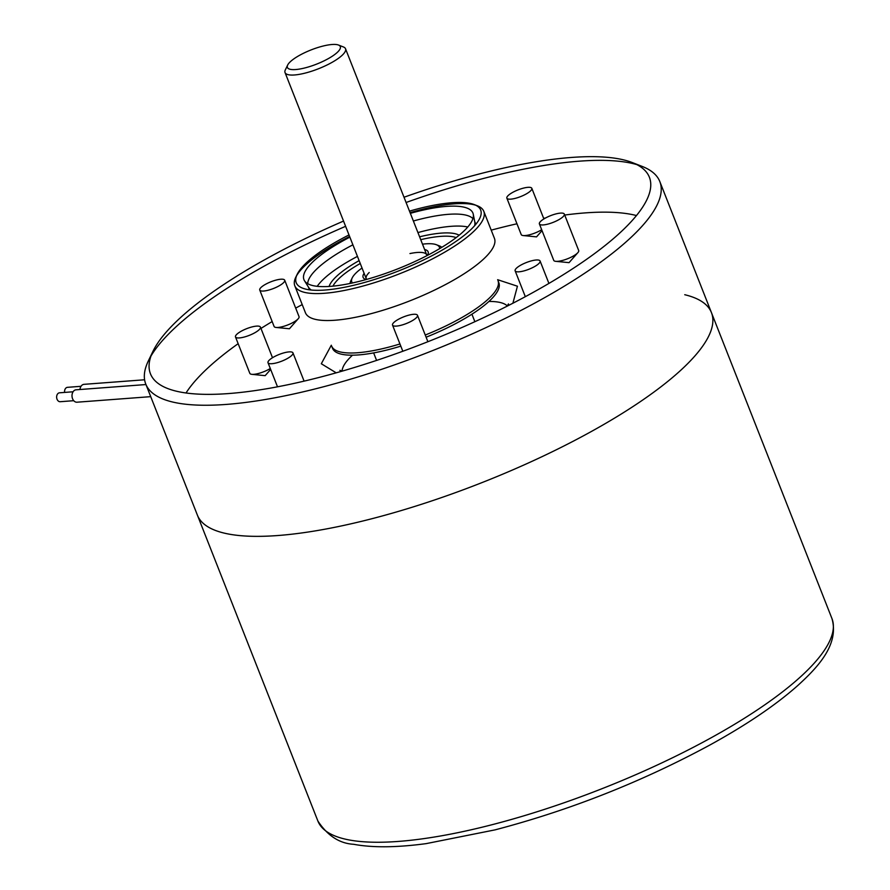<?xml version="1.0" encoding="UTF-8"?>
<svg xmlns="http://www.w3.org/2000/svg" width="890" height="890" viewBox="0 0 890 890"><rect width="100%" height="100%" fill="white"/><g stroke="black" fill="none" stroke-linecap="round" stroke-linejoin="round"><path stroke-width="1.33" d="M400.811 346.143A89.378 23.952 -21.5 0 1 358.581 354.921A89.378 23.952 -21.5 0 1 332.537 348.335L331.681 346.143A89.378 23.952 -21.5 0 0 337.399 351.049A89.378 23.952 -21.5 0 0 377.772 349.737A89.378 23.952 -21.5 0 0 399.955 343.963M425.253 335.029A89.378 23.952 -21.5 0 0 489.789 297.627A89.378 23.952 -21.5 0 0 497.154 288.126A89.378 23.952 -21.5 0 0 497.988 280.639L498.856 282.82A89.378 23.952 -21.5 0 1 426.11 337.21M317.207 286.313A86.942 23.296 158.5 0 1 322.703 279.927A86.942 23.296 158.5 0 1 357.457 256.398M329.1 286.458A71.5 19.157 158.5 0 1 335.652 277.202A71.5 19.157 158.5 0 1 359.115 260.625M419.602 236.807A71.5 19.157 158.5 0 1 459.173 235.216M456.147 237.619A69.064 18.512 -21.5 0 0 420.725 239.677M360.25 263.496A69.064 18.512 -21.5 0 0 338.556 278.959A69.064 18.512 -21.5 0 0 332.938 286.146M352.451 282.953A47.126 12.627 158.5 0 1 352.206 277.914A47.126 12.627 158.5 0 1 362.019 268.001M350.104 283.454A49.562 13.283 158.5 0 1 350.827 280.784L352.206 277.914M426.877 255.686A32.496 8.711 -21.5 0 0 426.711 254.863A32.496 8.711 -21.5 0 0 409.956 253.561M424.597 249.489A34.932 9.367 158.5 0 1 427.79 254.718A34.932 9.367 158.5 0 1 427.423 255.397M369.216 272.507A32.496 8.711 -21.5 0 0 366.235 278.692A32.496 8.711 -21.5 0 0 366.669 279.393M366.079 279.56A34.932 9.367 158.5 0 1 365.345 279.315A34.932 9.367 158.5 0 1 364.121 273.308M422.505 244.172A47.126 12.627 158.5 0 1 436.445 244.739A47.126 12.627 158.5 0 1 439.705 248.588M436.445 244.739L439.415 245.896A49.562 13.283 158.5 0 1 441.763 247.353M417.933 232.579A86.942 23.296 158.5 0 1 467.773 227.006M684.744 294.712A276.256 74.026 158.5 0 1 711.455 312.657A276.256 74.026 158.5 0 1 531.942 461.354A276.256 74.026 158.5 0 1 228.118 533.956A276.256 74.026 158.5 0 1 197.402 515.143A276.256 74.026 -21.5 0 0 277.88 535.524A276.256 74.026 -21.5 0 0 569.633 443.075A276.256 74.026 -21.5 0 0 711.455 312.657L831.95 618.55C839.493 644.66 817.51 667.567 797.618 685.667C775.624 705.169 746.31 724.994 709.686 745.13C641.612 781.91 570.078 810.156 495.062 829.869L426.132 843.631C396.64 847.58 372.498 847.803 353.719 844.298C339.535 843.509 327.598 835.766 317.897 821.047A276.256 74.026 -21.5 0 0 348.613 839.848A276.256 74.026 -21.5 0 0 652.448 767.247A276.256 74.026 -21.5 0 0 831.95 618.55M338.489 45.034L343.44 46.97A32.496 8.711 158.5 0 1 345.52 48.75A32.496 8.711 158.5 0 1 328.833 64.091A32.496 8.711 158.5 0 1 294.512 74.971A32.496 8.711 158.5 0 1 285.045 72.568A32.496 8.711 158.5 0 1 285.345 69.854L287.659 65.059A28.436 7.621 158.5 0 1 305.448 52.332A28.436 7.621 158.5 0 1 332.026 44.5A28.436 7.621 158.5 0 1 338.489 45.034A28.436 7.621 158.5 0 1 328.933 58.273A28.436 7.621 158.5 0 1 295.68 69.542A28.436 7.621 158.5 0 1 287.659 65.059M296.537 275.811A101.56 27.212 158.5 0 1 319.899 253.795A101.56 27.212 158.5 0 1 349.614 236.495M410.09 212.666A101.56 27.212 158.5 0 1 454.212 203.855A101.56 27.212 158.5 0 1 475.727 205.223M294.801 285.79L305.426 312.746A101.56 27.212 -21.5 0 0 335.007 320.233A101.56 27.212 -21.5 0 0 442.274 286.246A101.56 27.212 -21.5 0 0 494.417 238.297L483.804 211.342A101.56 27.212 158.5 0 1 458.706 243.348A101.56 27.212 158.5 0 1 324.394 293.288A101.56 27.212 158.5 0 1 294.801 285.79A101.56 27.212 158.5 0 1 295.758 277.28L297.149 274.409A99.124 26.567 158.5 0 1 320.712 251.481A99.124 26.567 158.5 0 1 349.002 234.949M519.048 271.806A13.406 3.593 -21.5 0 0 533.199 267.323A13.406 3.593 -21.5 0 0 540.085 260.993A13.406 3.593 -21.5 0 0 536.181 260.002A13.406 3.593 -21.5 0 0 522.018 264.486A13.406 3.593 -21.5 0 0 515.143 270.816A13.406 3.593 -21.5 0 0 519.048 271.806M271.917 363.699A13.406 3.593 -21.5 0 0 286.079 359.215A13.406 3.593 -21.5 0 0 292.966 352.885A13.406 3.593 -21.5 0 0 289.061 351.895A13.406 3.593 -21.5 0 0 274.899 356.378A13.406 3.593 -21.5 0 0 268.012 362.708A13.406 3.593 -21.5 0 0 271.917 363.699M259.747 290.04L274.098 326.463A13.406 3.593 -21.5 0 0 276.123 327.453A13.406 3.593 -21.5 0 0 278.003 327.453A13.406 3.593 -21.5 0 0 298.228 318.742A13.406 3.593 -21.5 0 0 299.04 316.629L284.7 280.216A13.406 3.593 -21.5 0 0 280.795 279.226A13.406 3.593 -21.5 0 0 266.633 283.721A13.406 3.593 -21.5 0 0 259.747 290.04A13.406 3.593 -21.5 0 0 263.651 291.03A13.406 3.593 -21.5 0 0 277.814 286.547A13.406 3.593 -21.5 0 0 284.7 280.216M506.866 198.159A13.406 3.593 -21.5 0 0 510.782 199.149A13.406 3.593 -21.5 0 0 524.933 194.654A13.406 3.593 -21.5 0 0 531.82 188.324A13.406 3.593 -21.5 0 0 527.915 187.334A13.406 3.593 -21.5 0 0 513.753 191.828A13.406 3.593 -21.5 0 0 506.866 198.159L521.217 234.571A13.406 3.593 -21.5 0 0 523.242 235.561A13.406 3.593 -21.5 0 0 525.122 235.561A13.406 3.593 -21.5 0 0 541.676 229.731M345.609 226.316A276.256 74.026 -21.5 0 0 214.023 297.015A276.256 74.026 -21.5 0 0 151.011 355.967M152.969 351.316L148.352 360.895A276.256 74.026 -21.5 0 0 145.76 384.046A276.256 74.026 -21.5 0 0 226.238 404.427A276.256 74.026 -21.5 0 0 591.55 268.591A276.256 74.026 -21.5 0 0 659.813 181.549A276.256 74.026 -21.5 0 0 642.124 166.397L632.223 162.536A268.124 71.845 158.5 0 1 583.128 261.727A268.124 71.845 158.5 0 1 287.581 384.803A268.124 71.845 158.5 0 1 152.969 351.316A268.124 71.845 158.5 0 1 216.704 289.306A268.124 71.845 158.5 0 1 343.54 221.076M539.396 223.935L553.736 260.347A13.406 3.593 -21.5 0 0 555.76 261.337A13.406 3.593 -21.5 0 0 557.641 261.337A13.406 3.593 -21.5 0 0 577.877 252.627A13.406 3.593 -21.5 0 0 578.689 250.524L564.338 214.101A13.406 3.593 -21.5 0 0 560.433 213.111A13.406 3.593 -21.5 0 0 546.271 217.605A13.406 3.593 -21.5 0 0 539.396 223.935A13.406 3.593 -21.5 0 0 543.301 224.925A13.406 3.593 -21.5 0 0 557.463 220.431A13.406 3.593 -21.5 0 0 564.338 214.101M235.494 336.932A13.406 3.593 -21.5 0 0 239.399 337.922A13.406 3.593 -21.5 0 0 253.561 333.439A13.406 3.593 -21.5 0 0 260.436 327.108A13.406 3.593 -21.5 0 0 256.531 326.118A13.406 3.593 -21.5 0 0 242.38 330.602A13.406 3.593 -21.5 0 0 235.494 336.932L249.834 373.344A13.406 3.593 -21.5 0 0 251.87 374.334A13.406 3.593 -21.5 0 0 253.75 374.334A13.406 3.593 -21.5 0 0 270.304 368.505M396.428 326.096A13.406 3.593 -21.5 0 0 410.59 321.613A13.406 3.593 -21.5 0 0 417.477 315.282A13.406 3.593 -21.5 0 0 413.572 314.292A13.406 3.593 -21.5 0 0 399.41 318.787A13.406 3.593 -21.5 0 0 392.523 325.106A13.406 3.593 -21.5 0 0 396.428 326.096M409.489 211.13A99.124 26.567 158.5 0 1 474.326 204.611A99.124 26.567 158.5 0 1 456.181 241.29A99.124 26.567 158.5 0 1 346.911 286.791A99.124 26.567 158.5 0 1 297.149 274.409M636.828 164.606A276.256 74.026 -21.5 0 0 579.334 161.179A276.256 74.026 -21.5 0 0 406.085 202.497M474.626 225.704A89.378 23.952 -21.5 0 0 474.793 222.044L473.269 214.256A90.813 24.33 -21.5 0 0 446.48 206.402A90.813 24.33 -21.5 0 0 410.357 213.333M472.924 218.584A89.378 23.952 -21.5 0 0 448.426 214.323A89.378 23.952 -21.5 0 0 413.372 220.998M349.87 237.152A90.813 24.33 -21.5 0 0 304.491 280.739A90.813 24.33 -21.5 0 0 330.413 286.369A90.813 24.33 -21.5 0 0 424.43 256.932A90.813 24.33 -21.5 0 0 473.269 214.256M564.705 215.046A257.966 69.131 158.5 0 1 584.864 212.921A257.966 69.131 158.5 0 1 636.461 215.547M186.021 392.991A257.966 69.131 158.5 0 1 238.153 343.674M260.959 328.432A257.966 69.131 158.5 0 1 272.162 321.557M295.691 308.118A257.966 69.131 158.5 0 1 302.211 304.603M491.202 230.154A257.966 69.131 158.5 0 1 516.968 223.779M543.634 218.339A257.966 69.131 158.5 0 1 545.514 218.006M352.896 244.817A89.378 23.952 -21.5 0 0 307.695 283.676M304.491 280.739L308.685 287.481A89.378 23.952 -21.5 0 0 311.3 290.04M474.326 204.611L477.296 205.768A101.56 27.212 158.5 0 1 483.804 211.342M404.016 197.246A268.124 71.845 158.5 0 1 632.223 162.536M145.949 384.547L76.073 389.809A6.219 4.528 85.7 0 0 72.568 398.742A6.219 4.528 85.7 0 0 77.007 402.202L150.721 396.651M73.069 391.778L59.552 392.801A4.472 3.26 85.7 0 0 57.038 399.221A4.472 3.26 85.7 0 0 60.22 401.713L73.748 400.689M144.592 379.774L84.027 384.335A6.219 4.528 85.7 0 0 79.978 389.509M81.012 386.305L67.495 387.328A4.472 3.26 85.7 0 0 64.625 392.412M342.127 370.985A89.378 23.952 158.5 0 1 352.507 355.188M336.197 372.832L321.312 363.754L331.314 345.22M488.933 301.454A89.378 23.952 158.5 0 1 507.289 305.926M497.632 279.705L517.435 286.213L512.896 303.234M145.76 384.046L317.897 821.047M345.52 48.75L426.711 254.863M285.045 72.568L366.235 278.692M339.88 370.329L342.472 371.052M548.919 283.421L540.085 260.993M304.091 381.143L292.966 352.885M543.879 218.94L531.82 188.324M272.507 357.724L260.436 327.108M427.89 341.727L417.477 315.282M276.123 327.453L289.417 328.766L298.228 318.742M523.242 235.561L536.537 236.874L542.032 230.632M555.76 261.337L569.055 262.65L577.877 252.627M251.87 374.334L265.153 375.658L270.66 369.406M474.682 221.454L475.805 224.313M471.911 314.192L474.871 321.702M373.644 352.907L376.592 360.417M508.49 303.913L507.089 306.204M308.374 286.969L309.498 289.829M659.813 181.549L711.455 312.657M402.825 351.261L392.523 325.106M277.513 386.816L268.012 362.708M525.322 296.682L515.143 270.816"/></g></svg>
